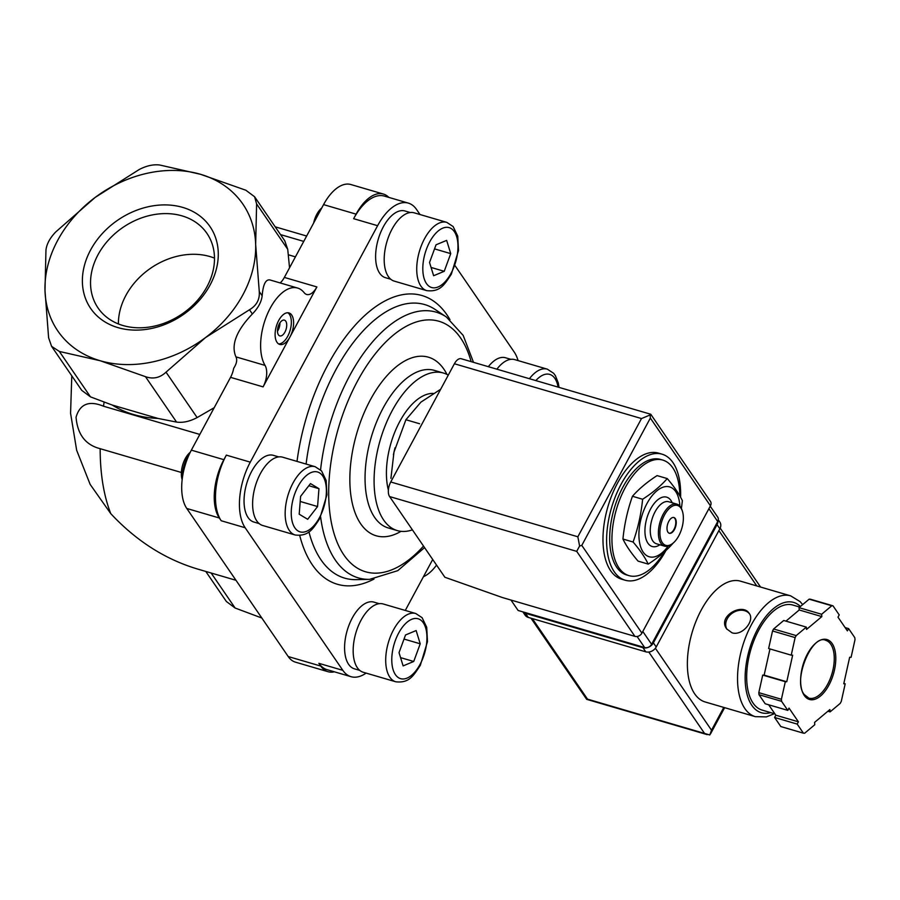 <?xml version="1.0" encoding="UTF-8"?>
<svg xmlns="http://www.w3.org/2000/svg" width="900" height="900" viewBox="0 0 900 900"><rect width="100%" height="100%" fill="white"/><g stroke="black" fill="none" stroke-linecap="round" stroke-linejoin="round"><path stroke-width="1.35" d="M303.75 241.403L280.519 234.596M295.425 256.86L288.304 254.779M199.811 434.43L103.489 406.215A175.118 89.201 -73.7 0 1 104.13 402.109M181.373 472.478L100.17 448.695C85.545 444.938 77.501 434.452 76.05 417.229C79.909 403.942 89.055 400.275 103.489 406.215M235.98 580.286L197.291 568.957C164.947 559.215 136.102 540.776 110.767 513.641A175.118 89.201 -73.7 0 1 100.17 448.695M71.786 375.829L70.571 413.235L76.657 450.259L90.146 484.391L110.767 513.641M667.249 478.575L657.09 475.605C647.156 481.995 638.944 488.88 632.452 496.271C627.559 510.03 624.386 524.273 622.935 539.033C626.197 545.794 631.238 553.163 638.066 561.116L648.225 564.097C644.962 557.325 639.923 549.967 633.094 542.014C637.988 528.255 641.16 514.012 642.611 499.252C652.545 492.863 660.758 485.978 667.249 478.575C673.942 486.349 678.982 493.706 682.38 500.659L681.413 508.522M664.222 552.082A60.199 30.668 -73.7 0 1 628.954 575.629A60.199 30.668 -73.7 0 1 616.444 509.243A60.199 30.668 -73.7 0 1 662.794 460.091A60.199 30.668 -73.7 0 1 679.815 495.889M628.954 575.629L626.692 574.976A60.199 30.668 -73.7 0 1 614.194 508.579A60.199 30.668 -73.7 0 1 660.533 459.428L662.794 460.091M665.933 550.519A65.666 33.446 -73.7 0 1 625.163 580.219A65.666 33.446 -73.7 0 1 611.516 507.803A65.666 33.446 -73.7 0 1 662.074 454.185A65.666 33.446 -73.7 0 1 680.591 497.261M625.163 580.219L621.54 579.161A65.666 33.446 -73.7 0 1 607.894 506.745A65.666 33.446 -73.7 0 1 658.462 453.116L662.074 454.185M672.863 543.42C666.371 550.811 658.159 557.707 648.225 564.097M622.935 539.033L633.094 542.014M632.452 496.271L642.611 499.252M673.717 517.477A8.213 4.185 -73.7 0 1 673.999 529.391A8.213 4.185 -73.7 0 1 669.105 533.205M674.449 529.526A8.213 4.185 -73.7 0 1 669.33 533.284A8.213 4.185 -73.7 0 1 667.62 524.227A8.213 4.185 -73.7 0 1 673.942 517.534A8.213 4.185 -73.7 0 1 674.449 529.526M678.769 535.826A20.79 10.598 -73.7 0 1 672.941 543.251A20.79 10.598 -73.7 0 1 660.173 536.58A20.79 10.598 -73.7 0 1 668.014 509.816A20.79 10.598 -73.7 0 1 682.369 511.088A20.79 10.598 -73.7 0 1 678.769 535.826M672.941 543.251L672.109 543.926A21.893 11.149 -73.7 0 1 664.582 546.154A21.893 11.149 -73.7 0 1 660.038 522.011A21.893 11.149 -73.7 0 1 676.89 504.135A21.893 11.149 -73.7 0 1 682.031 510.064L682.369 511.088M664.582 546.154L656.449 543.769A21.893 11.149 -73.7 0 1 651.893 519.626A21.893 11.149 -73.7 0 1 668.745 501.75L676.89 504.135M659.88 544.77A25.718 13.106 -73.7 0 1 645.176 535.084A25.718 13.106 -73.7 0 1 654.581 502.988A25.718 13.106 -73.7 0 1 672.188 502.762M668.171 546.097A36.394 18.54 -73.7 0 1 639.967 544.477A36.394 18.54 -73.7 0 1 655.256 492.266A36.394 18.54 -73.7 0 1 679.871 506.115M440.674 389.25L420.907 402.142L405.911 419.738L419.625 423.754M405.911 419.738L393.975 452.16L390.926 478.339M261.832 618.019L235.125 608.029L226.384 601.515L205.785 571.444M100.136 360.72L59.366 351.45L51.581 346.331L48.611 337.77L45 290.621L45.956 250.132C46.642 244.091 49.905 238.028 55.744 231.941L95.186 197.404L139.196 169.526C146.576 165.701 153.428 164.205 159.75 165.015L200.52 174.296A112.185 89.123 145.6 0 1 255.656 244.406A112.185 89.123 145.6 0 1 205.47 337.613A112.185 89.123 145.6 0 1 100.136 360.72A112.185 89.123 145.6 0 1 45 290.621A112.185 89.123 145.6 0 1 95.186 197.404A112.185 89.123 145.6 0 1 200.52 174.296L245.857 190.237L254.599 196.763L256.613 203.917L255.656 244.406L259.267 291.555C259.864 299.475 256.601 305.539 249.48 309.746L205.47 337.613L166.028 372.161C159.941 377.865 153.09 379.361 145.474 376.673L100.136 360.72M51.581 346.331L81.754 390.375L90.484 396.866L112.219 405.034A115.549 91.789 -34.4 0 0 157.939 418.421L176.58 422.089C182.903 422.955 189.754 421.447 197.134 417.577L214.2 407.7M112.219 405.034L157.939 418.421M182.7 207.394A72.349 57.476 145.6 0 1 210.083 285.007A72.349 57.476 145.6 0 1 117.956 327.623A72.349 57.476 145.6 0 1 90.585 250.009A72.349 57.476 145.6 0 1 182.7 207.394M289.541 267.795L287.73 249.334L284.771 240.806L254.599 196.751M263.093 386.876A16.414 8.359 106.3 0 0 265.05 365.4A43.774 22.297 106.3 0 1 267.097 314.764A43.774 22.297 106.3 0 1 297.596 288.045A43.774 22.297 106.3 0 1 304.178 292.714A16.414 8.359 106.3 0 0 306.641 294.469A16.414 8.359 106.3 0 0 316.89 286.942L263.093 386.876L230.546 377.348A16.414 8.359 106.3 0 0 233.696 368.269C236.689 363.634 237.431 359.843 235.935 356.873C230.839 345.071 236.317 330.761 252.371 313.965C258.21 307.935 261.472 301.871 262.159 295.774L259.267 291.555M423.428 576.742A43.774 22.297 106.3 0 0 436.545 565.087M297.596 288.045L270.067 279.979C265.736 279.079 263.104 284.344 262.159 295.774M420.019 214.537L416.543 209.464A49.252 25.088 106.3 0 0 408.353 203.119A49.252 25.088 106.3 0 0 377.606 225.697L250.29 462.15A49.252 25.088 106.3 0 0 245.16 527.749L342.832 670.342L318.881 663.334A49.252 25.088 106.3 0 0 327.071 669.668L351.022 676.688A49.252 25.088 106.3 0 0 366.086 673.099M318.881 663.334L320.76 666.067A43.774 22.297 106.3 0 0 328.039 671.704A43.774 22.297 106.3 0 0 334.395 671.816M230.546 377.348L191.351 450.146A43.774 22.297 106.3 0 0 186.784 508.466L288.214 656.539A43.774 22.297 106.3 0 0 295.504 662.175L328.039 671.704M250.29 462.15L226.339 455.13A49.252 25.088 106.3 0 0 221.209 520.74L219.33 517.995L186.784 508.466M226.339 455.13L223.886 459.686A43.774 22.297 106.3 0 0 219.33 517.995M289.991 336.915A16.414 8.359 -73.7 0 1 279.743 344.441A16.414 8.359 -73.7 0 1 276.334 326.329A16.414 8.359 -73.7 0 1 288.968 312.93A16.414 8.359 -73.7 0 1 289.991 336.915M280.159 282.938A16.414 8.359 106.3 0 0 284.355 277.414L323.561 204.615A43.774 22.297 106.3 0 1 350.887 184.534L383.434 194.062A43.774 22.297 106.3 0 0 356.096 214.144L353.644 218.689A49.252 25.088 106.3 0 1 384.401 196.099L408.353 203.119M388.834 197.404A43.774 22.297 106.3 0 0 383.434 194.062M405.281 610.447L432.709 559.496M342.832 670.342A49.252 25.088 106.3 0 0 351.022 676.688M518.062 360.585A49.252 25.088 106.3 0 0 514.215 352.046L455.085 265.736M390.757 279.236L385.436 277.684A34.751 17.696 -73.7 0 1 378.214 239.355A34.751 17.696 -73.7 0 1 404.966 210.982L410.287 212.546M488.351 366.683A34.751 17.696 -73.7 0 1 505.507 357.761L510.84 359.325M259.189 523.597L253.856 522.034A34.751 17.696 -73.7 0 1 246.645 483.716A34.751 17.696 -73.7 0 1 273.398 455.344L278.719 456.896M359.73 670.376L354.409 668.824A34.751 17.696 -73.7 0 1 347.186 630.495A34.751 17.696 -73.7 0 1 373.939 602.123L379.26 603.686M412.414 529.852A82.091 41.816 -73.7 0 1 397.294 530.595A82.091 41.816 -73.7 0 1 380.228 440.066A82.091 41.816 -73.7 0 1 443.43 373.039A82.091 41.816 -73.7 0 1 448.279 375.131M388.373 490.106A60.199 30.668 -73.7 0 1 396.968 427.118A60.199 30.668 -73.7 0 1 433.305 393.412M393.424 454.793A60.199 30.668 -73.7 0 1 393.975 452.16A60.199 30.668 -73.7 0 1 395.032 447.795M363.218 672.255A35.572 18.124 -73.7 0 1 355.826 633.026A35.572 18.124 -73.7 0 1 383.209 603.979L415.744 613.508A35.572 18.124 -73.7 0 0 388.361 642.555A35.572 18.124 -73.7 0 0 395.752 681.784L363.218 672.255M416.137 630.551L405.54 634.972L399.026 652.646L403.121 665.899L413.719 661.477L420.221 643.804L416.137 630.551M262.665 525.476A35.572 18.124 -73.7 0 1 255.274 486.248A35.572 18.124 -73.7 0 1 282.668 457.2L315.202 466.729A35.572 18.124 -73.7 0 0 287.82 495.776A35.572 18.124 -73.7 0 0 295.211 535.005L262.665 525.476M318.96 488.689L310.478 483.593L300.6 496.35L299.205 514.204L307.688 519.3L317.565 506.543L318.96 488.689L308.824 485.719M182.453 477.304A21.893 11.149 -73.7 0 1 189.292 454.275M182.16 479.599A17.696 9.011 -73.7 0 1 190.204 452.329L190.237 452.306M496.89 369.18A35.572 18.124 -73.7 0 1 514.778 359.629L547.324 369.157A35.572 18.124 -73.7 0 0 529.425 378.709M394.245 281.115A35.572 18.124 -73.7 0 1 386.854 241.886A35.572 18.124 -73.7 0 1 414.236 212.839L446.782 222.368A35.572 18.124 -73.7 0 0 419.389 251.415A35.572 18.124 -73.7 0 0 426.78 290.644L394.245 281.115M446.647 240.379L436.05 244.8L429.536 262.474L433.631 275.726L444.229 271.305L450.731 253.631L446.647 240.379M317.779 215.347A21.893 11.149 -73.7 0 1 320.017 211.196M313.627 223.054A17.696 9.011 -73.7 0 1 321.728 208.013M404.032 639.067L420.221 643.804M400.567 657.63L413.719 661.477M434.543 248.884L450.731 253.631M431.077 267.446L444.229 271.305M300.206 501.457L317.565 506.543M214.493 258.131A65.992 52.425 -34.4 0 0 125.888 295.425A65.992 52.425 -34.4 0 0 118.406 323.944M98.021 254.734A65.992 52.425 -34.4 0 0 98.066 307.991A65.992 52.425 -34.4 0 0 182.138 313.942A65.992 52.425 -34.4 0 0 206.955 233.404A65.992 52.425 -34.4 0 0 152.46 214.898A65.992 52.425 -34.4 0 0 98.021 254.734M287.798 312.75A16.414 8.359 -73.7 0 1 287.73 336.251A16.414 8.359 -73.7 0 1 278.662 343.946M284.918 332.134A8.213 4.185 -73.7 0 1 279.787 335.902A8.213 4.185 -73.7 0 1 278.089 326.846A8.213 4.185 -73.7 0 1 284.4 320.141A8.213 4.185 -73.7 0 1 284.918 332.134M279.945 322.808A8.213 4.185 -73.7 0 1 278.134 330.154A8.213 4.185 -73.7 0 1 277.47 331.245M510.964 600.053L518.108 610.47L644.648 647.539A5.468 4.343 -34.4 0 0 651.611 644.31L717.716 521.539A5.468 4.343 -34.4 0 0 717.716 517.129L710.246 506.216M577.845 536.783L641.498 418.556L650.171 414.934L650.351 418.072L581.794 545.389L579.6 546.019L577.845 536.783L390.746 481.984A10.946 5.58 106.3 0 0 389.599 496.564L444.881 577.26L502.515 597.577L634.928 636.367A5.468 4.343 -34.4 0 0 641.903 633.139L710.449 505.822A5.468 4.343 -34.4 0 0 710.449 501.412L650.756 414.259M390.746 481.984L454.399 363.757A10.946 5.58 106.3 0 1 461.228 358.74L650.756 414.248M579.6 546.019L576.709 551.363L634.928 636.367M802.654 604.609L800.123 601.627L790.695 595.867L740.531 581.175A62.932 32.062 106.3 0 0 696.15 620.899A62.932 32.062 106.3 0 0 694.688 693.855A62.932 32.062 106.3 0 0 705.161 701.966L755.325 716.659L766.339 716.895L774.416 713.7M732.026 632.812C742.32 636.289 755.021 620.584 749.261 613.485C742.613 602.269 717.075 616.387 726.705 628.931L732.026 632.812M830.081 711.889L840.206 703.395A65.666 33.446 106.3 0 0 841.275 701.404L845.19 683.831L843.761 683.786L849.668 657.236L851.096 657.293L855 639.72A65.666 33.446 106.3 0 0 854.82 637.684L848.61 628.605L847.384 630.877L837.99 617.175L839.216 614.903L832.995 605.824A65.666 33.446 106.3 0 0 831.746 605.779L821.621 614.273L821.824 616.601L806.535 629.426L806.332 627.109L796.207 635.602A65.666 33.446 106.3 0 0 795.127 637.594L791.224 655.166L792.653 655.211L786.746 681.761L785.317 681.705L781.403 699.278A65.666 33.446 106.3 0 0 781.582 701.314L787.804 710.381L789.03 708.109L798.413 721.822L797.197 724.095L803.408 733.174A65.666 33.446 106.3 0 0 804.656 733.219L814.781 724.725L814.579 722.396L829.879 709.56L830.081 711.889L827.876 711.236M768.679 704.79L775.822 715.207L774.596 717.48L780.817 726.548L803.408 733.174M769.972 648.934L764.145 675.135L762.716 675.09L758.812 692.663A65.666 33.446 106.3 0 0 758.992 694.688L781.582 701.314M758.812 692.663L781.403 699.278M806.332 627.109L783.731 620.482L773.606 628.988A65.666 33.446 106.3 0 0 772.538 630.967L795.127 637.594M773.606 628.988L796.207 635.602M832.995 605.824L810.405 599.209A65.666 33.446 106.3 0 0 809.156 599.164L831.746 605.779M758.992 694.688L765.202 703.766L787.804 710.381M772.538 630.967L768.623 648.54L791.224 655.166M809.156 599.164L799.031 607.658L799.234 609.975L785.936 621.135M530.977 618.188L586.676 699.345L587.498 699.143L532.316 618.581M648.799 652.039L704.554 733.433L709.796 734.974L711.518 730.204L655.38 648.248M799.729 607.061L792.911 605.07A54.72 27.878 106.3 0 0 754.312 639.607A54.72 27.878 106.3 0 0 753.041 703.058A54.72 27.878 106.3 0 0 762.154 710.1L774.877 713.835M845.123 627.592L848.61 628.605M799.031 607.658L821.621 614.273M799.234 609.975L821.824 616.601M764.145 675.135L786.746 681.761M762.716 675.09L785.317 681.705M775.822 715.207L798.413 721.822M774.596 717.48L797.197 724.095M843.84 683.438L845.19 683.831M718.29 519.829L719.865 522.124A8.213 6.525 145.6 0 1 719.876 528.75L656.212 646.976A8.213 6.525 145.6 0 1 645.761 651.814L528.266 617.4A8.213 6.525 145.6 0 1 525.161 615.217L522.877 611.876M717.986 520.976A8.213 6.525 145.6 0 1 717.053 524.644L653.4 642.859A8.213 6.525 145.6 0 1 642.949 647.696L525.442 613.283A8.213 6.525 145.6 0 1 523.046 611.921M749.509 613.856A13.68 10.867 -34.4 0 0 732.431 613.08A13.68 10.867 -34.4 0 0 726.952 629.28M211.14 573.007L235.125 608.029M90.484 396.866L59.366 351.45M176.58 422.089L145.474 376.673M197.134 417.577L166.028 372.161M287.73 249.334L256.613 203.917M252.371 313.965L249.48 309.746M265.05 365.4L235.935 356.873M320.76 666.067L288.214 656.539M223.886 459.686L191.351 450.146M316.89 286.942L284.355 277.414M356.096 214.144L323.561 204.615M245.16 527.749L221.209 520.74M377.606 225.697L353.644 218.689M373.995 579.071A150.435 76.635 -73.7 0 1 299.711 535.477M297.011 461.396A150.435 76.635 -73.7 0 1 364.151 316.069A150.435 76.635 -73.7 0 1 449.978 319.657M320.614 516.938A138.442 70.515 -73.7 0 0 369.574 579.364L356.209 579.645A142.515 72.596 -73.7 0 1 308.925 531.81M306.101 464.062A142.515 72.596 -73.7 0 1 435.308 309.577L446.411 317.014A138.442 70.515 -73.7 0 0 320.569 469.868M423.517 546.064A130.511 66.476 -73.7 0 1 332.314 527.04A130.511 66.476 -73.7 0 1 377.876 350.64A130.511 66.476 -73.7 0 1 471.139 361.642M401.017 531.326A93.026 47.385 -73.7 0 1 356.805 433.204A93.026 47.385 -73.7 0 1 446.974 374.423M397.294 530.595L388.249 527.94A82.091 41.816 -73.7 0 1 371.194 437.411A82.091 41.816 -73.7 0 1 434.396 370.395L443.43 373.039M420.075 664.335A31.196 15.885 -73.7 0 1 391.928 663.334A31.196 15.885 -73.7 0 1 416.104 618.446A31.196 15.885 -73.7 0 1 420.075 664.335M319.522 517.556A31.196 15.885 -73.7 0 1 291.386 516.555A31.196 15.885 -73.7 0 1 315.551 471.668A31.196 15.885 -73.7 0 1 319.522 517.556M535.837 380.588A31.196 15.885 -73.7 0 1 558.056 387.09M451.103 273.195A31.196 15.885 -73.7 0 1 422.955 272.194A31.196 15.885 -73.7 0 1 447.131 227.306A31.196 15.885 -73.7 0 1 451.103 273.195M650.351 418.072L710.449 505.822M581.794 545.389L641.903 633.139M576.709 551.363L389.599 496.564M641.498 418.556L454.399 363.757M717.716 521.539L708.908 508.691M644.648 647.539L637.087 636.491M651.611 644.31L642.803 631.462M790.695 595.867A62.932 32.062 106.3 0 0 746.314 635.591A62.932 32.062 106.3 0 0 744.851 708.548A62.932 32.062 106.3 0 0 755.325 716.659M804.251 695.419A31.196 15.885 106.3 0 0 834.457 670.072A31.196 15.885 106.3 0 0 815.906 643.005A31.196 15.885 106.3 0 0 804.251 695.419M756.776 585.934L718.875 530.606M723.791 707.423L711.518 730.204M704.554 733.433L587.498 699.143M800.426 606.476A57.465 29.273 106.3 0 0 756.158 631.991A57.465 29.273 106.3 0 0 751.826 705.33A57.465 29.273 106.3 0 0 770.715 712.609M808.841 698.119A30.094 15.334 106.3 0 0 832.016 673.538A30.094 15.334 106.3 0 0 825.761 640.35C812.329 633.33 792.214 680.49 804.251 694.53L808.841 698.119M717.053 524.644L719.876 528.75M653.4 642.859L656.212 646.976M642.949 647.696L645.761 651.814M525.442 613.283L528.266 617.4M306.641 236.036L275.197 226.822M473.501 362.329L463.174 335.396L446.411 317.014M369.574 579.364L397.777 570.656L424.575 547.605M395.752 681.784C409.613 683.37 413.606 675.281 420.311 665.359L427.478 641.655L426.713 627.289L422.1 617.681L415.744 613.508M295.211 535.005C309.06 536.58 313.065 528.491 319.77 518.569L326.925 494.865L326.16 480.51L321.559 470.902L315.202 466.729M559.035 387.382L558.281 382.928L555.39 375.671L553.669 373.32L547.324 369.157M426.78 290.644C440.64 292.23 444.634 284.141 451.339 274.219L458.505 250.504L457.74 236.149L453.127 226.541L446.782 222.368M760.556 587.036L720.191 528.109M707.197 734.636L586.676 699.345M724.635 707.67L710.494 733.928"/></g></svg>
